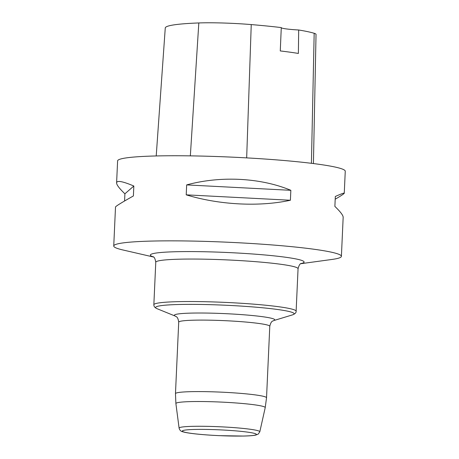 <?xml version="1.0" encoding="UTF-8"?>
<svg xmlns="http://www.w3.org/2000/svg" width="459" height="459" viewBox="0 0 459 459"><rect width="100%" height="100%" fill="white"/><g stroke="black" fill="none" stroke-linecap="round" stroke-linejoin="round"><path stroke-width="0.69" d="M300.829 263.707L332.052 259.438A113.947 8.939 -177.4 0 0 341.398 256.34A113.947 8.939 -177.4 0 0 275.773 245.238A113.947 8.939 -177.4 0 0 154.253 241.015A113.947 8.939 -177.4 0 0 113.74 246.001A113.947 8.939 -177.4 0 0 122.765 249.937L153.472 257.017M341.398 256.34L343.166 217.342C343.212 215.409 340.446 211.76 334.875 206.407L335.322 196.475C341.261 193.847 344.239 192.757 344.261 193.21L345.26 171.23A113.947 8.939 -177.4 0 0 279.634 160.134A113.947 8.939 -177.4 0 0 158.12 155.911A113.947 8.939 -177.4 0 0 117.602 160.897L116.603 182.871C116.873 180.232 122.616 181.282 133.839 186.021L133.391 195.953C121.646 202.562 115.691 206.246 115.507 207.003L113.74 246.001M186.216 194.84L186.664 184.908C220.624 175.631 260.643 177.708 290.845 190.313L290.398 200.244C259.312 207.015 219.293 204.938 186.216 194.84L290.398 200.244M124.573 200.996L124.9 193.807C119.323 188.454 116.563 184.811 116.603 182.871M344.261 193.21C344.198 193.709 341.175 195.712 335.196 199.217M313.422 163.553L316.033 34.379A44.993 3.529 -177.4 0 0 314.174 33.289A121.905 9.564 -177.4 0 0 298.677 29.99L298.379 53.439A122.496 9.61 2.6 0 0 280.265 50.932L281.281 27.586A121.905 9.564 -177.4 0 0 251.245 24.579A44.993 3.529 -177.4 0 0 198.822 22.95A121.905 9.564 -177.4 0 0 165.263 27.982L156.215 155.951M281.264 27.649A19.938 1.566 -177.4 0 0 298.677 29.99M290.845 190.313L186.664 184.908M133.839 186.021L124.9 193.807M198.822 22.95L190.342 155.865M314.174 33.289L311.414 163.306M251.245 24.579L246.667 157.885M175.895 403.587L179.096 428.132A40.398 3.167 2.6 0 1 219.597 426.755A40.398 3.167 2.6 0 1 259.805 431.799L265.216 407.644A44.712 3.506 -177.4 0 0 220.716 402.061A44.712 3.506 -177.4 0 0 175.895 403.587L175.47 393.65A45.579 3.574 2.6 0 1 191.678 391.653A45.579 3.574 2.6 0 1 240.286 393.34A45.579 3.574 2.6 0 1 266.536 397.781L269.783 326.292A45.579 3.574 -177.4 0 0 224.411 320.652A45.579 3.574 -177.4 0 0 178.717 322.155C177.782 315.677 175.619 316.882 175.481 316.182A50.266 3.942 2.6 0 1 224.732 313.623A50.266 3.942 2.6 0 1 273.541 320.634L292.446 314.891A69.343 5.439 -177.4 0 0 260.85 307.616A69.343 5.439 -177.4 0 0 180.249 304.466A69.343 5.439 -177.4 0 0 157.185 308.746C154.935 307.794 153.822 306.463 153.845 304.747A71.214 5.588 2.6 0 1 179.165 301.632A71.214 5.588 2.6 0 1 255.118 304.271A71.214 5.588 2.6 0 1 296.13 311.208L298.057 268.727A71.214 5.588 -177.4 0 0 227.171 259.914A71.214 5.588 -177.4 0 0 155.773 262.267C155.159 258.669 154.23 256.816 152.985 256.696M153.214 256.833A76.94 6.036 2.6 0 1 227.509 252.513A76.94 6.036 2.6 0 1 301.104 263.546M243.15 436.039A37.036 2.903 2.6 0 1 182.9 431.603A37.036 2.903 2.6 0 1 231.915 430.571A37.036 2.903 2.6 0 1 243.15 436.039M175.481 316.182L157.185 308.746M153.845 304.747L155.773 262.267M175.47 393.65L178.717 322.155M265.216 407.644L266.536 397.781M269.783 326.292C271.298 319.923 273.346 321.323 273.547 320.634L273.541 320.64M296.13 311.208C296.279 312.694 295.051 313.922 292.446 314.891M298.057 268.727C298.998 265.204 300.094 263.437 301.339 263.432M179.096 428.132C179.716 430.278 180.984 431.494 182.894 431.793C187.129 433.239 201.151 434.805 219.356 435.66L243.379 436.05C249.053 435.941 253.156 435.625 255.692 435.098L258.216 434.105L259.805 431.799"/></g></svg>
